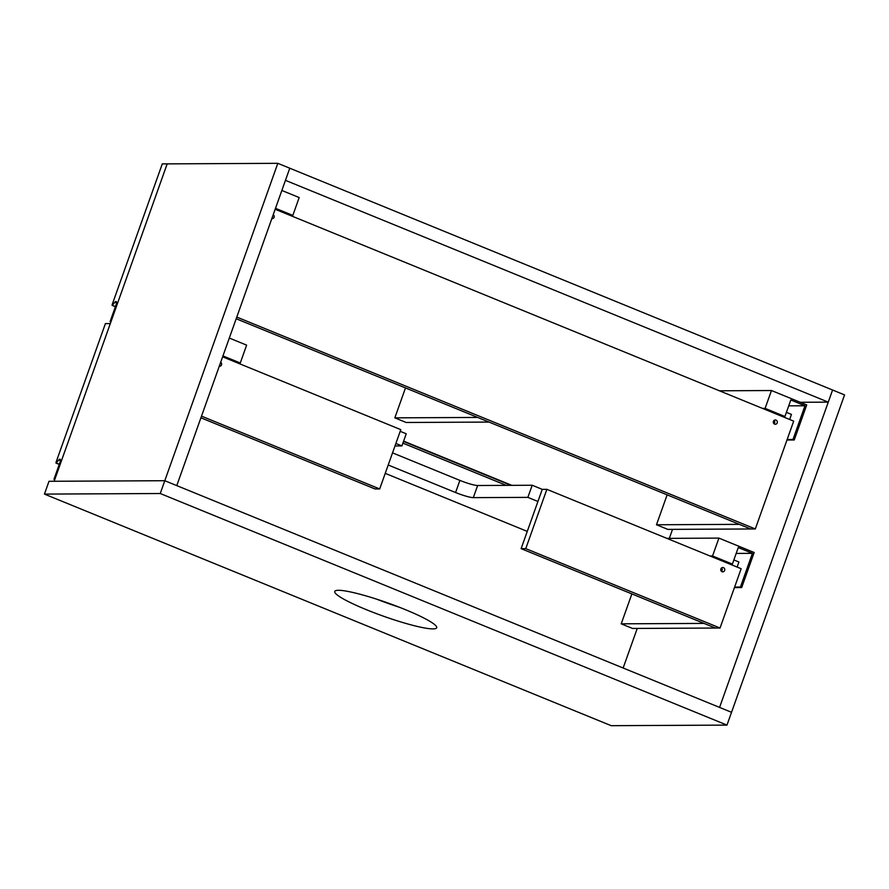 <?xml version="1.0" encoding="UTF-8"?>
<svg xmlns="http://www.w3.org/2000/svg" width="889" height="889" viewBox="0 0 889 889"><rect width="100%" height="100%" fill="white"/><g stroke="black" fill="none" stroke-linecap="round" stroke-linejoin="round"><path stroke-width="1.33" d="M394.838 417.852L406.173 422.486L489.028 422.075L477.693 417.441L394.838 417.852L405.495 387.937M273.234 214.682A2.167 2.022 -90.3 0 1 271.823 218.661M774.019 420.453A2.167 2.022 -90.3 0 1 774.041 423.797M777.208 422.886A2.167 2.022 -90.3 0 1 773.297 422.131A2.167 2.022 -90.3 0 1 775.308 419.952A2.167 2.022 -90.3 0 1 777.208 422.886M275.168 209.259L793.699 421.142L755.306 528.955L236.774 317.073M755.306 528.955L750.672 528.977L236.174 318.751M667.817 529.388L656.482 524.766L739.337 524.354L750.672 528.977L667.817 529.388M667.139 494.851L656.482 524.766M789.665 419.486L791.466 414.418L786.409 412.363M220.683 362.256A2.167 2.022 -90.3 0 1 219.272 366.235M200.903 417.808L375.047 488.961L379.681 488.939L400.795 429.643L222.617 356.833M201.503 416.141L379.681 488.939M721.468 568.038A2.167 2.022 -90.3 0 1 721.49 571.371M720.879 568.927A2.167 2.022 -90.3 0 1 724.791 569.682A2.167 2.022 -90.3 0 1 722.779 571.86A2.167 2.022 -90.3 0 1 720.879 568.927M392.527 452.868L459.891 480.393A14.424 1.856 19.6 0 0 477.626 485.516L532.178 485.238L542.257 489.361L521.132 548.657L715.401 628.045L720.034 628.023L741.148 568.716L546.879 489.339L525.766 548.635L720.034 628.023M521.132 548.657L525.766 548.635M542.257 489.361L546.879 489.339M632.546 628.456L621.211 623.822L704.066 623.411L715.401 628.045L632.546 628.456M631.868 593.908L621.211 623.822M737.114 567.071L738.915 562.004L733.858 559.937M289.781 168.21L832.582 390.015L828.27 402.139L285.458 180.345L289.781 168.21L176.767 485.605L164.798 480.716L277.812 163.32L289.781 168.21M800.211 402.284L828.27 402.139M794.244 439.977L806.723 404.94L771.463 390.527L765.096 408.384L784.931 416.497L790.81 399.983L804.978 405.773L792.988 439.466L794.244 439.977L786.976 440.022M787.165 439.499L792.988 439.466M788.721 405.851L804.978 405.773M782.364 416.508L784.931 416.497M762.529 408.407L765.096 408.384M719.423 390.793L771.463 390.527M290.247 215.416L292.825 215.405L299.182 197.547L281.857 190.468M275.501 208.326L292.825 215.405M741.693 587.562L754.172 552.514L718.912 538.112L712.545 555.969L732.38 564.071L738.259 547.557L752.427 553.347L740.437 587.051L741.693 587.562L734.425 587.596M734.614 587.073L740.437 587.051M736.17 553.436L752.427 553.347M729.813 564.082L732.38 564.071M709.978 555.981L712.545 555.969M666.872 538.367L718.912 538.112M237.696 363.001L240.274 362.99L246.631 345.132L229.306 338.053M222.95 355.911L240.274 362.99M400.194 431.309L406.24 433.776L401.917 445.911L395.883 443.444M394.983 445.945L401.917 445.911M532.178 485.238L527.855 497.373L473.304 497.64A14.424 1.856 19.6 0 1 455.568 492.528L388.204 465.003M537.934 501.485L527.855 497.373M385.226 473.359L527.277 531.4M59.33 464.202L55.974 463.069L55.996 462.402L105.413 323.607L110.303 323.585L54.874 479.249L53.973 479.249L54.762 479.571M56.218 462.925L58.796 459.88A3.612 1.2 112.2 0 1 60.008 459.202A3.612 1.2 112.2 0 1 59.93 462.536L53.973 479.249M402.906 443.144L506.252 485.372M115.481 306.516L112.125 305.383L112.147 304.716L162.287 163.898L167.176 163.876L54.151 481.271L164.798 480.716L731.536 712.3L844.55 394.905L832.582 390.015L719.568 707.411L731.536 712.3L726.969 725.102L611.188 725.68L44.45 494.095L49.006 481.293L164.798 480.716L160.242 493.517L726.969 725.102M112.37 305.238L114.948 302.193A3.612 1.2 112.2 0 1 116.159 301.515A3.612 1.2 112.2 0 1 116.081 304.849L110.125 321.562L110.914 321.885M403.506 441.444L510.942 485.35M511.842 485.35L403.617 441.122M277.812 163.32L167.176 163.876L111.025 321.562L110.125 321.562M672.517 529.366L669.317 538.356M637.246 628.434L623.145 668.006M338.487 590.296A54.096 6.968 19.6 0 1 396.694 606.22A54.096 6.968 19.6 0 1 436.677 627.745A54.096 6.968 19.6 0 1 383.37 616.166A54.096 6.968 19.6 0 1 334.742 591.452A54.096 6.968 19.6 0 1 338.487 590.296M376.725 599.186A54.096 6.968 -160.4 0 0 399.25 607.209M44.45 494.095L160.242 493.517M459.891 480.393L455.568 492.528M477.626 485.516L473.304 497.64M58.796 459.88L60.385 460.535M114.948 302.193L116.537 302.849M59.263 464.402L55.974 463.069M115.414 306.716L112.125 305.383"/></g></svg>
